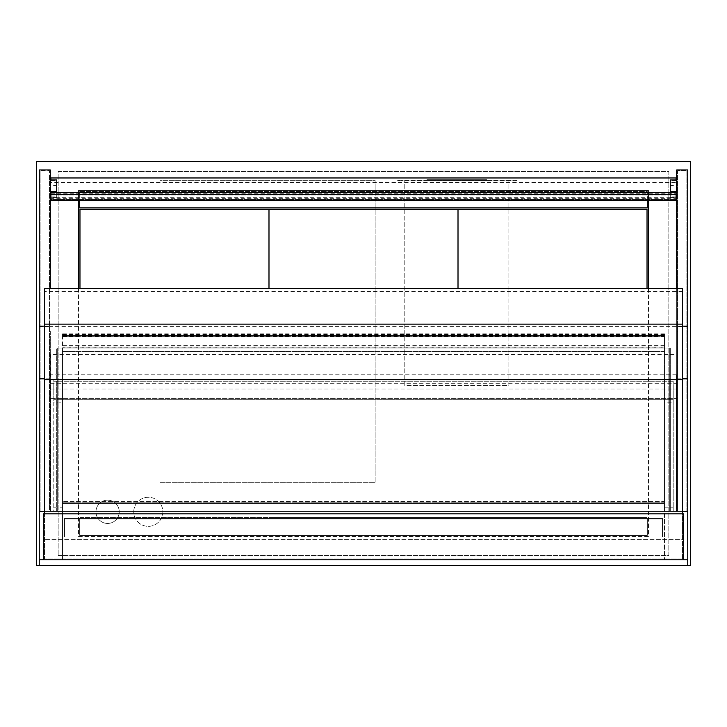 <?xml version="1.0" encoding="UTF-8"?>
<svg xmlns="http://www.w3.org/2000/svg" width="727" height="727" viewBox="0 0 727 727"><rect width="100%" height="100%" fill="white"/><g stroke="black" fill="none" stroke-linecap="round" stroke-linejoin="round"><path stroke-width="0.55" stroke-dasharray="3.63 2.73" d="M95.964 511.808A11.632 11.632 0 0 1 113.412 501.73A11.632 11.632 0 0 1 113.412 521.886A11.632 11.632 0 0 1 95.964 511.808A11.632 11.632 0 0 0 113.412 521.886A11.632 11.632 0 0 0 113.412 501.73A11.632 11.632 0 0 0 95.964 511.808M133.768 511.808A14.54 14.54 0 0 1 155.578 499.213A14.54 14.54 0 0 1 155.578 524.403A14.54 14.54 0 0 1 133.768 511.808A14.54 14.54 0 0 0 155.578 524.403A14.54 14.54 0 0 0 155.578 499.213A14.54 14.54 0 0 0 133.768 511.808M690.65 565.606L690.65 161.394L36.35 161.394L36.35 565.606L690.65 565.606M58.16 555.428L668.84 555.428L668.84 171.572L58.16 171.572L58.16 555.428L58.16 171.572L668.84 171.572L668.84 555.428L58.16 555.428M53.798 402.176L53.798 511.517L62.522 511.517L62.522 401.013L53.798 401.013L53.798 399.268L53.798 401.013L673.202 401.013L673.202 399.268L673.202 401.013L53.798 401.013L62.522 401.013L62.522 402.176L53.798 402.176L53.798 511.517L62.522 511.517L39.258 511.517L39.258 565.606L687.742 565.606L687.742 559.79L39.258 559.79L687.742 559.79L687.742 511.517L664.478 511.517L664.478 401.013L673.202 401.013L673.202 402.176L664.478 402.176M78.516 200.152L78.516 190.474L648.484 190.474L648.484 200.152M648.484 288.71L648.484 536.526L78.516 536.526L78.516 288.71M648.484 536.526L78.516 536.526L78.516 190.474L648.484 190.474L648.484 536.526M53.798 458.01L62.522 458.01L62.522 402.176M53.798 507.21L62.522 507.21L62.522 458.01M664.478 507.21L673.202 507.21L673.202 511.517L673.202 401.013L664.478 401.013L664.478 511.517L62.522 511.517L62.522 507.21M673.202 507.21L673.202 402.176M673.202 458.01L664.478 458.01M664.478 348.088L664.478 510.936L664.478 348.088L664.478 510.936L664.478 348.088L670.294 348.088L664.478 348.088L664.478 351.577L664.478 345.398L664.478 348.088L669.712 348.088L669.712 510.936L664.478 510.936L664.478 503.375L664.478 511.517L673.202 511.517L664.478 511.517L664.478 559.79L664.478 511.517L62.522 511.517L62.522 559.79L62.522 501.63L62.522 510.936L56.706 510.936L669.712 510.936L669.712 348.088L57.288 348.088L669.712 348.088L62.522 348.088L62.522 351.577L62.522 334.138L62.522 511.517L664.478 511.517L664.478 503.956L62.522 503.956L664.478 503.956L664.478 501.63L62.522 501.63L664.478 501.63L664.478 503.375L62.522 503.375L664.478 503.375L664.478 510.936L670.294 510.936L664.478 510.936L669.712 510.936L669.712 348.088L669.712 510.936L57.288 510.936L57.288 348.088L57.288 510.936L57.288 348.088L57.288 510.936L62.522 510.936L62.522 348.088L57.288 348.088L62.522 348.088L62.522 510.936L62.522 348.088L56.706 348.088L56.706 510.936L56.706 348.088L62.522 348.088M682.508 558.918L682.508 513.844L44.492 513.844L44.492 558.918L682.508 558.918L682.508 513.844L44.492 513.844L44.492 558.918L682.508 558.918M683.671 559.79L683.671 513.844L43.329 513.844L43.329 559.79L683.671 559.79L43.329 559.79M159.94 482.728L159.94 180.296L375.132 180.296L375.132 482.728L159.94 482.728L159.94 180.296L375.132 180.296L375.132 482.728L159.94 482.728M676.401 374.759L676.401 511.517L676.401 374.759L50.599 374.759L50.599 354.485L676.401 354.485M50.599 354.485L50.599 511.517L50.599 389.054L676.401 389.054M50.599 389.054L50.599 374.759M50.599 398.36L676.401 398.36L50.599 398.36M50.599 511.517L676.401 511.517L50.599 511.517M50.599 383.274L676.401 383.274M647.321 207.922L79.679 207.922L79.679 191.637L647.321 191.637L647.321 207.922M647.321 200.152L647.321 191.637L79.679 191.637L79.679 200.152M647.321 519.078L79.679 519.078L79.679 535.363L647.321 535.363L647.321 519.078L79.679 519.078L79.679 535.363L647.321 535.363L647.321 519.078M53.798 399.268L53.798 379.494L53.798 381.239L673.202 381.239L673.202 379.494L53.798 379.494L673.202 379.494L673.202 381.239L53.798 381.239L53.798 399.268L673.202 399.268L673.202 381.239L673.202 399.268L53.798 399.268M44.492 513.844L44.492 288.71M682.508 288.71L682.508 539.616L44.492 539.616L682.508 539.616L682.508 513.844M682.508 291.382L44.492 291.382M664.478 347.161L664.478 333.847L664.478 351.577L664.478 334.138L664.478 347.161L62.522 347.161M664.478 347.924L62.522 347.924M664.478 351.577L62.522 351.577L664.478 351.577M664.478 345.398L62.522 345.398M664.478 345.234L62.522 345.234M62.522 335.538L62.522 333.847L62.522 335.538L664.478 335.538M664.478 346.915L62.522 346.915M39.258 169.954L39.258 511.517L687.742 511.517L676.692 511.517L676.692 169.954M49.436 326.587L49.436 510.936L40.13 510.936L40.13 170.7L40.13 510.936L40.13 170.7L40.13 510.936L49.436 510.936L49.436 170.7L49.436 326.587L49.436 170.7L40.13 170.7L49.436 170.7L49.436 510.936L40.13 510.936L49.436 510.936L49.436 179.469L49.436 504.12L49.436 326.587L40.13 326.587L49.436 326.587M50.308 331.421L50.308 504.12L50.308 331.421L49.436 331.421M49.436 179.469L50.308 179.469M39.258 179.469L39.258 504.12L39.258 179.469L40.13 179.469M49.436 504.12L50.308 504.12L49.436 504.12M39.258 504.12L40.13 504.12L39.258 504.12M50.308 288.71L50.308 169.954M39.258 511.517L44.492 511.517M677.564 326.587L677.564 510.936L677.564 170.7L686.87 170.7L686.87 510.936L686.87 170.7L686.87 510.936L686.87 170.7L677.564 170.7L677.564 510.936L686.87 510.936L677.564 510.936L686.87 510.936L677.564 510.936L677.564 179.469L677.564 504.12L677.564 326.587L686.87 326.587L677.564 326.587M677.564 179.469L676.692 179.469L676.692 504.12L676.692 179.469M687.742 179.469L687.742 504.12L686.87 504.12L687.742 504.12L687.742 179.469L686.87 179.469M677.564 504.12L676.692 504.12L677.564 504.12M676.692 288.71L676.692 511.517L682.508 511.517M687.742 169.954L687.742 511.517M50.89 182.422L50.89 199.425L50.89 192.719L50.89 194.972L676.11 194.972L50.89 194.972L50.89 199.425L676.11 199.425L50.89 199.425L50.89 197.726L676.11 197.726L676.11 182.422L50.89 182.422L50.89 177.97M676.11 177.97L676.11 182.422M50.89 192.428L50.89 179.96M676.11 192.428L676.11 179.96M676.692 185.53L676.692 197.426L676.692 179.96L676.692 185.53L670.294 185.53L670.294 184.967L676.11 184.967M670.294 192.428L670.294 179.96M676.11 180.523L670.294 180.523M676.11 196.872L670.294 196.872L670.294 184.967M670.294 196.872L670.294 185.53M670.294 197.426L676.11 197.426M50.308 185.53L50.308 197.426L50.308 179.96L50.308 185.53L56.706 185.53L56.706 184.967L50.89 184.967M56.706 192.428L56.706 179.96M50.89 180.523L56.706 180.523M50.89 196.872L56.706 196.872L56.706 184.967M56.706 196.872L56.706 185.53M56.706 197.426L50.89 197.426M50.89 193.273L676.11 193.273M50.89 197.726L50.89 198.28L676.11 198.28L676.11 197.726M676.11 200.152L676.11 198.28M50.89 198.28L50.89 200.152M662.442 536.526L663.024 536.526L663.024 518.496L63.976 518.496L63.976 536.526L64.558 536.526L64.558 519.078L662.442 519.078L662.442 536.526L663.024 536.526L663.024 518.496L63.976 518.496L63.976 536.526L64.558 536.526L64.558 519.078L662.442 519.078L662.442 536.526M670.294 348.088L670.294 510.936L670.294 348.088M664.478 510.936L62.522 510.936L664.478 510.936M664.478 502.212L62.522 502.212L664.478 502.212M664.478 503.375L62.522 503.375L664.478 503.375M39.258 559.79L687.742 559.79M39.258 565.606L687.742 565.606M79.97 288.71L79.97 517.624L268.99 517.624L268.99 209.376L458.01 209.376L458.01 517.624L268.99 517.624L268.99 288.71L268.99 517.624L458.01 517.624L458.01 209.376L647.03 209.376L647.03 517.624L458.01 517.624L647.03 517.624L647.03 288.71M79.97 517.624L79.97 209.376L268.99 209.376L268.99 517.624L79.97 517.624M404.794 180.878L508.9 180.878L508.9 385.601L404.794 385.601L404.794 180.878L508.9 180.878L508.9 385.601L404.794 385.601L404.794 180.878M516.461 180.878L516.461 180.296L397.233 180.296L516.461 180.296L516.461 180.878L397.233 180.878L516.461 180.878M397.233 180.878L397.233 180.296L397.233 180.878M486.799 180.296L486.799 179.714L426.894 179.714L486.799 179.714L486.799 180.296L426.894 180.296L486.799 180.296M426.894 180.296L426.894 179.714L426.894 180.296M682.508 379.676L44.492 379.676M682.508 326.623L44.492 326.623M664.478 336.601L62.522 336.601M664.478 335.011L62.522 335.011M664.478 334.429L62.522 334.429M664.478 335.683L62.522 335.683M664.478 336.083L62.522 336.083M664.478 336.337L62.522 336.337L664.478 336.347M664.478 334.284L62.522 334.284M664.478 335.156L62.522 335.156M39.258 378.822L44.492 378.822M39.258 331.421L40.13 331.421M44.492 326.178L50.308 326.178M687.742 378.822L682.508 378.822M677.564 331.421L676.692 331.421M687.742 331.421L686.87 331.421M682.508 326.178L676.692 326.178M49.436 378.822L40.13 378.822M677.564 378.822L686.87 378.822M664.478 334.138L62.522 334.138M664.478 333.847L62.522 333.847"/><path stroke-width="1.09" d="M682.508 511.517L687.742 511.517L687.742 565.606L690.65 565.606L690.65 161.394L36.35 161.394L36.35 565.606L39.258 565.606L39.258 511.517L44.492 511.517M648.484 200.152L648.484 288.71M78.516 288.71L78.516 200.152M683.671 559.79L683.671 513.844L43.329 513.844L43.329 559.79L687.742 559.79M79.679 200.152L79.679 207.922L647.321 207.922L647.321 200.152M682.508 513.844L682.508 288.71L44.492 288.71L44.492 513.844M43.329 559.79L39.258 559.79M39.258 511.517L39.258 169.954L50.308 169.954L50.308 288.71M687.742 511.517L687.742 169.954L676.692 169.954L676.692 288.71M676.11 179.96L676.11 177.97L50.89 177.97L50.89 179.96M50.89 194.591L676.11 194.591L676.11 200.152L50.89 200.152L50.89 192.428L56.706 192.428L56.706 179.96L50.308 179.96M50.89 192.719L676.11 192.719L670.294 192.428L670.294 179.96L676.692 179.96M676.692 191.864L670.294 191.864M676.11 197.426L676.692 197.426M50.308 191.864L56.706 191.864M50.89 197.426L50.308 197.426M676.11 192.719L676.11 194.591M687.742 565.606L39.258 565.606M647.03 288.71L647.03 209.376L458.01 209.376L458.01 288.71L458.01 209.376L268.99 209.376L268.99 288.71L268.99 209.376L79.97 209.376L79.97 288.71M682.508 324.151L44.492 324.151M682.508 379.676L44.492 379.676M39.258 378.822L44.492 378.822M39.258 326.178L44.492 326.178M687.742 326.178L682.508 326.178M687.742 378.822L682.508 378.822"/></g></svg>
